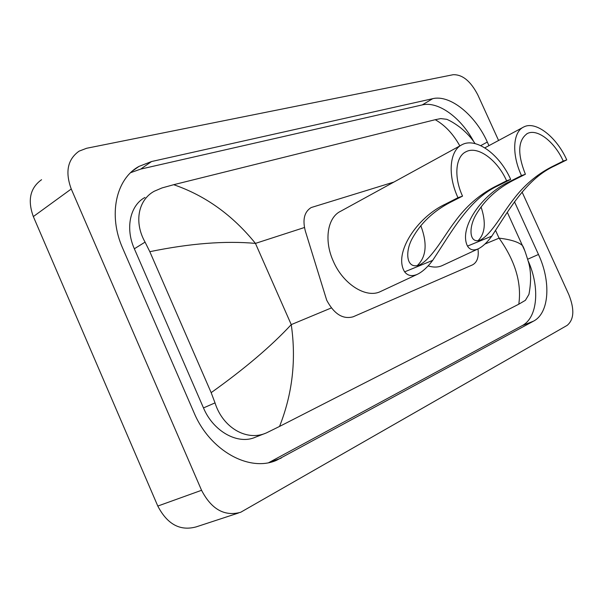<?xml version="1.0" encoding="UTF-8"?>
<svg xmlns="http://www.w3.org/2000/svg" width="603" height="603" viewBox="0 0 603 603"><rect width="100%" height="100%" fill="white"/><g stroke="black" fill="none" stroke-linecap="round" stroke-linejoin="round"><path stroke-width="0.9" d="M393.925 182.053L311.171 207.553C304.357 211.789 302.397 219.575 305.299 230.904L326.698 300.196C334.077 314.057 342.896 319.59 353.147 316.794L472.496 264.89C477.161 262.358 478.993 257.044 477.983 248.956M522.062 191.995L568.833 294.626C574.644 309.294 574.086 319.545 567.167 325.371L240.642 512.294C224.489 516.658 211.465 509.324 201.56 490.292L71.252 188.995C64.996 171.983 67.596 159.373 79.068 151.165L86.591 148.278L453.147 74.712C462.448 74.403 470.679 81.149 477.84 94.957L498.583 140.476M238.479 513.01L196.171 526.886C180.093 531.251 167.302 524.309 157.798 506.06L33.338 216.575C27.391 200.196 30.135 187.91 41.562 179.709M488.95 145.647L487.314 142.059C475.42 115.12 450.102 94.37 432.705 98.681L151.549 161.536L138.976 166.413C115.949 178.903 107.854 215.105 122.778 248.466L193.97 412.565C209.889 450.825 249.393 472.353 276.558 460.293L533.542 321.135C549.439 312.995 551.142 281.473 538.471 254.474L514.472 201.734M281.224 458.099L268.817 462.607L522.138 325.65C537.71 317.668 540.009 287.676 528.349 261.295M473.754 141.66C461.152 117.789 438.291 100.942 422.236 104.914L140.695 169.104L130.693 172.646M144.961 197.445C130.158 205.291 125.07 228.077 134.348 248.783L203.482 407.922C213.349 431.62 238.087 445.067 255.355 437.22L265.049 433.436M173.694 184.699C205.352 195.583 232.6 215.143 255.446 243.393C225.1 240.657 189.892 243.424 149.823 251.692L145.067 242.112C133.896 222.484 138.042 199.977 154.27 191.234L162.049 187.925L173.694 184.699L435.238 119.703L440.755 118.587L446.733 119.304C450.599 120.902 455.159 123.675 460.406 127.632C466.632 132.758 471.531 138.079 475.104 143.604M507.311 212.316L522.409 245.534C523.381 246.371 525.515 252.258 528.808 263.194C531.13 272.247 531.168 282.656 528.929 294.415L525.409 300.309L518.799 304.198C521.799 282.913 515.226 260.903 499.073 238.155C510.749 239.534 518.527 241.991 522.409 245.534L524.919 251.006M149.823 251.692L211.163 392.651C244.607 368.802 271.305 346.122 291.249 324.618C296.367 359.863 292.463 393.804 279.543 426.434L518.799 304.198M279.543 426.434L266.398 432.909C246.831 441.735 222.786 427.708 215.022 402.887L211.163 392.651M459.833 145.926C453.245 134.017 445.052 125.273 435.238 119.703M462.539 196.118C453.584 176.86 455.529 156.381 466.127 151.685C477.802 145.474 497.498 160.044 506.61 180.794L510.673 179.377C499.797 154.624 476.257 137.13 462.23 144.607C449.619 150.215 447.253 174.644 457.963 197.709L462.539 196.118L450.064 202.472C433.361 211.208 420.826 223.095 412.444 238.155C404.47 252.175 406.505 270.182 419.726 264.838C432.487 258.024 444.049 235.773 454.926 221.655C465.833 206.588 478.986 195.018 494.392 186.953L506.61 180.794M494.392 186.953L498.485 185.52C469.473 198.779 453.072 229.622 432.69 260.36C427.587 267.167 422.492 271.81 417.412 274.297C411.977 276.626 407.718 275.82 404.636 271.855C393.073 253.252 417.178 217.11 445.466 204.085L457.963 197.709M417.412 274.297L380.546 291.513C366.398 298.749 343.197 284.39 333.338 261.295C323.728 240.341 327.519 217.284 340.755 211.201L461.076 145.24M498.485 185.52L510.673 179.377M420.796 225.665C427.58 243.687 426.351 257.044 417.11 265.742M525.394 174.259C517.261 153.735 517.909 140.16 527.339 133.534C537.318 128.228 554.76 141.954 563.255 161.091L566.76 159.878C556.622 137.032 535.765 120.57 523.796 126.947C512.859 131.718 511.457 154.18 521.482 175.616L525.394 174.259L513.304 180.335C497.158 188.649 484.842 199.917 476.355 214.133C468.252 227.391 469.104 244.532 480.546 239.979C491.656 234.009 502.548 213.191 513.078 199.879C523.69 185.671 536.474 174.704 551.444 166.978L563.255 161.091M551.444 166.978L554.971 165.742C526.992 178.405 510.349 207.658 491.814 236.135C487.164 242.451 482.619 246.695 478.187 248.866C473.498 250.863 469.933 249.944 467.498 246.099C458.401 228.122 481.88 194.219 509.369 181.714L521.482 175.616M478.187 248.866L442.18 265.606C438.049 267.461 433.369 267.544 428.13 265.863M554.971 165.742L566.76 159.878M481.036 206.927C486.199 222.349 485.174 233.64 477.96 240.785M304.447 227.512L255.446 243.393L291.249 324.618L331.333 307.937M495.658 230.632L499.073 238.155L484.948 244.034M71.252 188.995L33.338 216.575M201.56 490.292L157.798 506.06M522.138 325.65L533.542 321.135M527.776 259.192L538.471 254.474M140.695 169.104L151.549 161.536M422.236 104.914L432.705 98.681M480.719 145.624L487.314 142.059M134.348 248.783L145.067 242.112M203.482 407.922L215.022 402.887M404.636 271.855L432.69 260.36M445.466 204.085L450.064 202.472M467.498 246.099L491.814 236.135M509.369 181.714L513.304 180.335M273.77 461.303L276.558 460.293M132.841 170.717L138.976 166.413M466.127 151.685L465.222 152.175M527.339 133.534L526.713 133.866M522.989 127.376L484.827 147.863"/></g></svg>

